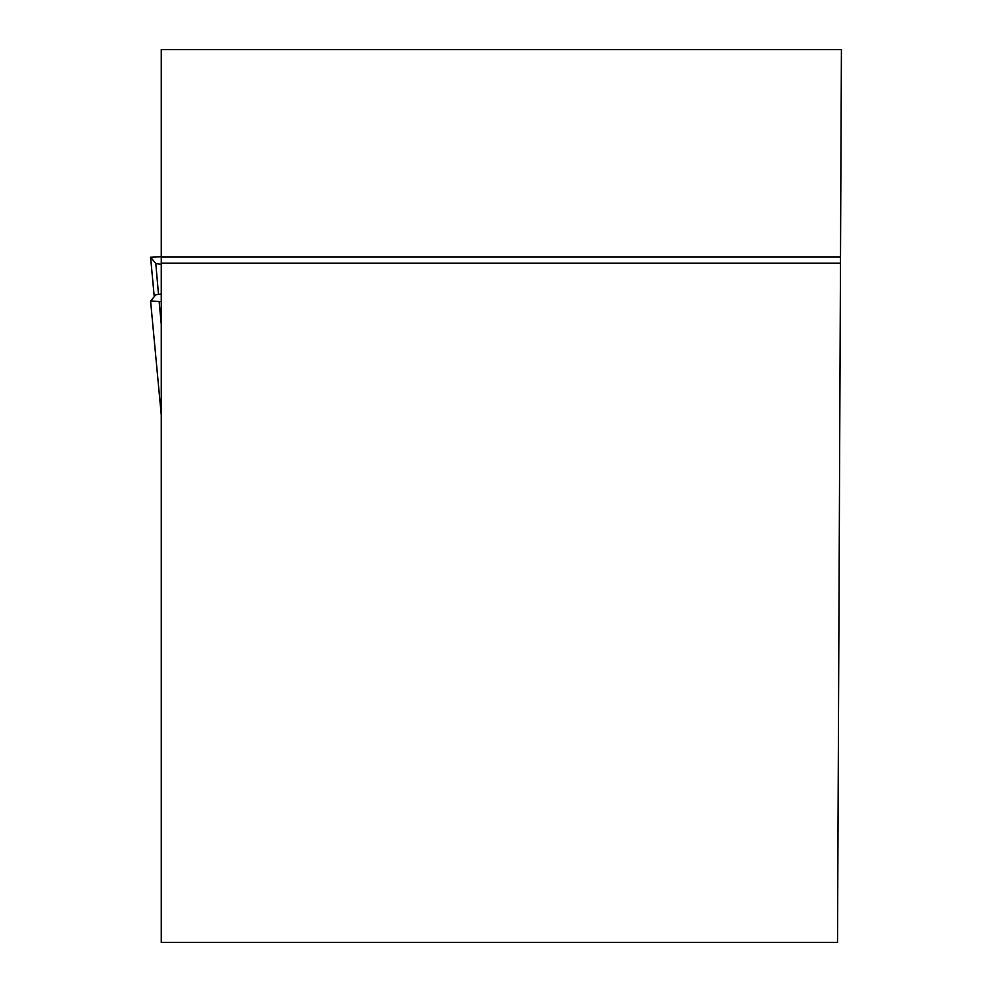 <?xml version="1.0" encoding="UTF-8"?>
<svg xmlns="http://www.w3.org/2000/svg" width="992" height="992" viewBox="0 0 992 992"><rect width="100%" height="100%" fill="white"/><g stroke="black" fill="none" stroke-linecap="round" stroke-linejoin="round"><path stroke-width="1.49" d="M840.509 257.077L837.521 942.4L161.262 942.4L161.262 257.077L840.509 257.077L841.414 49.6L161.262 49.6L161.262 257.077M161.262 263.19L840.484 263.19M155.806 263.488L161.262 264.269L155.806 263.488L150.598 257.25L161.262 256.779L150.598 257.25L154.244 296.658L150.586 257.226L155.806 263.488L158.497 294.401M161.262 301.494L159.129 301.494L161.262 324.297M159.129 301.494L150.586 301.047L161.262 414.966M161.262 294.004L155.806 294.785L150.598 301.022M150.586 301.047L161.2 414.346"/></g></svg>
